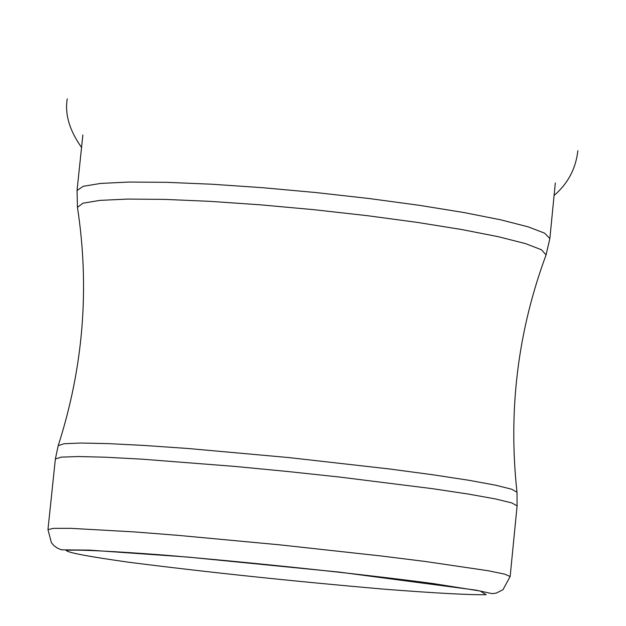 <?xml version="1.0" encoding="UTF-8"?>
<svg xmlns="http://www.w3.org/2000/svg" width="626" height="626" viewBox="0 0 626 626"><rect width="100%" height="100%" fill="white"/><g stroke="black" fill="none" stroke-linecap="round" stroke-linejoin="round"><path stroke-width="0.94" d="M47.967 529.565L53.719 528.344L70.503 528.321L134.277 531.912L178.355 535.379L279.892 544.855L381.257 555.99L425.14 561.452L488.327 570.763L504.767 574.159L510.151 576.515L517.099 505.863L511.778 502.913L495.416 498.93L468.569 494.102L432.386 488.663L339.378 477.028L287.35 471.464L235.259 466.456L141.812 459.148L105.278 457.207L78.007 456.534L61.176 457.137L55.37 458.968L47.967 529.565L51.387 542.672L53.875 545.543L57.263 548.071L61.551 549.839L89.221 550.105L187.393 557.038L339.096 572.086L475.877 590.122L492.091 593.644L496.23 593.104L502.968 589.708L510.151 576.515M383.808 589.144C292.671 581.233 207.707 572.266 128.94 562.258C88.227 556.537 67.279 552.57 66.106 550.34C78.907 549.55 111.381 551.115 163.55 555.043C252.153 562.477 360.146 573.901 432.879 583.518L480.259 591.038L486.167 594.7C468.999 594.974 434.882 593.119 383.808 589.144M55.37 458.968L58.21 445.649L64.095 443.732L80.887 443.036L108.024 443.607L144.332 445.454L188.082 448.506L288.758 457.567L389.2 468.937L432.668 474.743L468.608 480.236L495.307 485.127L511.622 489.196L516.998 492.247L517.099 505.863M546.068 254.946L549.855 238.545L544.643 233.169L528.125 226.839L500.847 219.851L463.976 212.543L419.256 205.305L368.949 198.505L315.684 192.526L262.302 187.675L211.651 184.216L166.383 182.315L128.799 182.056L100.676 183.418L83.219 186.298L77.037 190.515L77.452 207.347L82.961 203.192L99.863 200.383L127.571 199.084L164.873 199.397L209.984 201.345L260.565 204.835L313.939 209.694L367.196 215.665L417.448 222.418L462.027 229.585L498.632 236.777L525.511 243.616L541.498 249.774L546.068 254.946C517.796 331.318 508.093 410.351 516.974 492.052M81.552 147.462C69.439 130.333 64.674 114.12 67.264 98.83M577.861 150.694C575.826 168.676 567.899 183.598 554.088 195.461M77.452 207.347C89.792 287.843 83.399 367.212 58.273 445.462M549.855 238.545L555.317 182.933M77.037 190.515L82.867 134.942"/></g></svg>

